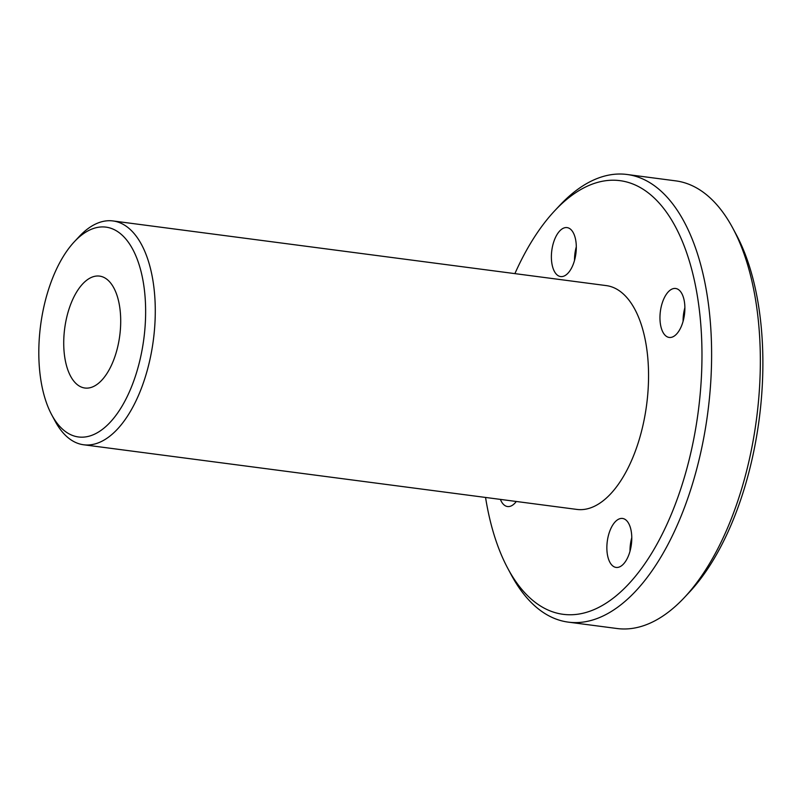 <?xml version="1.0" encoding="UTF-8"?>
<svg xmlns="http://www.w3.org/2000/svg" width="803" height="803" viewBox="0 0 803 803"><rect width="100%" height="100%" fill="white"/><g stroke="black" fill="none" stroke-linecap="round" stroke-linejoin="round"><path stroke-width="1.2" d="M74.88 241.171A105.815 52.054 97.5 0 1 140.154 268.172A105.815 52.054 97.5 0 1 121.644 406.84A105.815 52.054 97.5 0 1 51.713 414.8A105.815 52.054 97.5 0 1 74.408 241.673A105.815 52.054 97.5 0 1 74.88 241.171M51.713 414.8L55.096 421.123A112.872 55.527 -82.5 0 0 83.642 444.772A112.872 55.527 -82.5 0 0 116.806 429.806A112.872 55.527 -82.5 0 0 155.25 307.168A112.872 55.527 -82.5 0 0 112.982 220.945A112.872 55.527 -82.5 0 0 79.818 235.901A112.872 55.527 -82.5 0 0 79.306 236.443L74.408 241.673M83.642 444.772L576.915 509.423A112.872 55.527 -82.5 0 0 610.079 494.457A112.872 55.527 -82.5 0 0 648.523 371.819A112.872 55.527 -82.5 0 0 606.255 285.597L112.982 220.945M101.469 380.532A56.431 27.764 -82.5 0 0 120.691 319.213A56.431 27.764 -82.5 0 0 99.552 276.102A56.431 27.764 -82.5 0 0 64.692 328.447A56.431 27.764 -82.5 0 0 84.887 388.02A56.431 27.764 -82.5 0 0 101.469 380.532M627.013 174.482L675.725 180.866A225.743 111.045 97.5 0 1 732.808 228.172A225.743 111.045 97.5 0 1 684.397 597.522A225.743 111.045 97.5 0 1 683.383 598.596A225.743 111.045 97.5 0 1 617.055 628.518L568.333 622.134A225.743 111.045 -82.5 0 0 634.661 592.212A225.743 111.045 -82.5 0 0 711.548 346.936A225.743 111.045 -82.5 0 0 627.013 174.482A225.743 111.045 -82.5 0 0 560.685 204.404A225.743 111.045 -82.5 0 0 559.661 205.478L554.763 210.707A218.687 107.582 97.5 0 1 555.746 209.663A218.687 107.582 97.5 0 1 690.64 265.482A218.687 107.582 97.5 0 1 652.397 552.052A218.687 107.582 97.5 0 1 507.867 568.514A218.687 107.582 97.5 0 1 485.554 497.448M684.397 597.522L689.305 592.293A218.687 107.582 -82.5 0 0 736.2 234.486L732.808 228.172M507.867 568.514L511.25 574.828A225.743 111.045 -82.5 0 0 568.333 622.134M514.894 273.622A218.687 107.582 97.5 0 1 554.763 210.707M575.631 239.746A24.692 12.145 97.5 0 1 572.961 264.99A24.692 12.145 97.5 0 1 560.635 276.563A24.692 12.145 97.5 0 1 551.802 250.506A24.692 12.145 97.5 0 1 567.048 227.6A24.692 12.145 97.5 0 1 575.631 239.746M516.299 501.474A24.692 12.145 97.5 0 1 507.536 506.542A24.692 12.145 97.5 0 1 500.389 499.396M631.108 530.612A24.692 12.145 97.5 0 1 628.438 555.847A24.692 12.145 97.5 0 1 616.112 567.42A24.692 12.145 97.5 0 1 607.279 541.363A24.692 12.145 97.5 0 1 622.536 518.457A24.692 12.145 97.5 0 1 631.108 530.612M684.206 300.633A24.692 12.145 97.5 0 1 681.536 325.877A24.692 12.145 97.5 0 1 669.21 337.441A24.692 12.145 97.5 0 1 660.377 311.383A24.692 12.145 97.5 0 1 675.624 288.478A24.692 12.145 97.5 0 1 684.206 300.633M683.092 321.27A24.692 12.145 97.5 0 1 684.879 307.69M630.004 551.239A24.692 12.145 97.5 0 1 631.78 537.669M574.516 260.383A24.692 12.145 97.5 0 1 576.303 246.812"/></g></svg>
